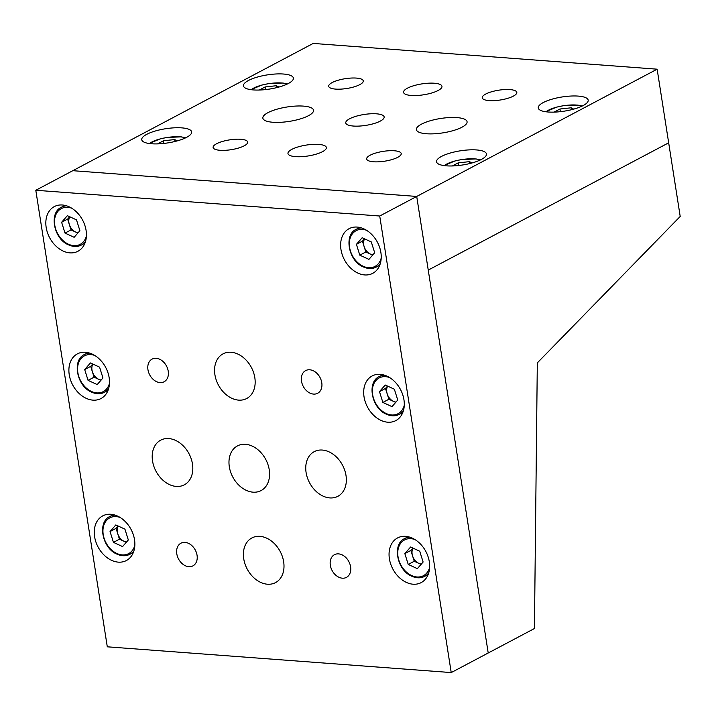 <?xml version="1.0" encoding="UTF-8"?>
<svg xmlns="http://www.w3.org/2000/svg" width="716" height="716" viewBox="0 0 716 716"><rect width="100%" height="100%" fill="white"/><g stroke="black" fill="none" stroke-linecap="round" stroke-linejoin="round"><path stroke-width="1.07" d="M583.182 105.547A25.266 7.169 -8.9 0 0 588.176 100.142A25.266 7.169 -8.9 0 0 570.616 96.06A25.266 7.169 -8.9 0 0 543.256 102.558A25.266 7.169 -8.9 0 0 538.262 107.955A25.266 7.169 -8.9 0 0 555.822 112.045A25.266 7.169 -8.9 0 0 583.182 105.547M481.465 159.391A25.266 7.169 -8.9 0 0 486.459 153.985A25.266 7.169 -8.9 0 0 468.899 149.904A25.266 7.169 -8.9 0 0 441.539 156.401A25.266 7.169 -8.9 0 0 436.545 161.798A25.266 7.169 -8.9 0 0 454.105 165.879A25.266 7.169 -8.9 0 0 481.465 159.391M288.387 83.477A25.266 7.169 -8.9 0 0 293.381 78.071A25.266 7.169 -8.9 0 0 275.821 73.99A25.266 7.169 -8.9 0 0 248.461 80.487A25.266 7.169 -8.9 0 0 243.467 85.884A25.266 7.169 -8.9 0 0 261.027 89.965A25.266 7.169 -8.9 0 0 288.387 83.477M186.67 137.311A25.266 7.169 -8.9 0 0 191.664 131.914A25.266 7.169 -8.9 0 0 174.104 127.833A25.266 7.169 -8.9 0 0 146.744 134.331A25.266 7.169 -8.9 0 0 141.75 139.727A25.266 7.169 -8.9 0 0 159.31 143.809A25.266 7.169 -8.9 0 0 186.67 137.311M370.118 155.238A17.488 4.967 171.1 0 1 389.056 150.745A17.488 4.967 171.1 0 1 401.22 153.573A17.488 4.967 171.1 0 1 397.756 157.314A17.488 4.967 171.1 0 1 378.818 161.807A17.488 4.967 171.1 0 1 366.664 158.979A17.488 4.967 171.1 0 1 370.118 155.238M216.581 143.746A17.488 4.967 171.1 0 1 235.519 139.244A17.488 4.967 171.1 0 1 247.682 142.072A17.488 4.967 171.1 0 1 244.219 145.813A17.488 4.967 171.1 0 1 225.28 150.315A17.488 4.967 171.1 0 1 213.117 147.487A17.488 4.967 171.1 0 1 216.581 143.746M332.17 82.564A17.488 4.967 171.1 0 1 351.108 78.062A17.488 4.967 171.1 0 1 363.263 80.89A17.488 4.967 171.1 0 1 359.808 84.631A17.488 4.967 171.1 0 1 340.87 89.124A17.488 4.967 171.1 0 1 328.707 86.305A17.488 4.967 171.1 0 1 332.17 82.564M485.708 94.056A17.488 4.967 171.1 0 1 504.646 89.563A17.488 4.967 171.1 0 1 516.809 92.382A17.488 4.967 171.1 0 1 513.345 96.123A17.488 4.967 171.1 0 1 494.407 100.625A17.488 4.967 171.1 0 1 482.244 97.797A17.488 4.967 171.1 0 1 485.708 94.056M349.605 118.784A19.43 5.522 171.1 0 1 370.646 113.79A19.43 5.522 171.1 0 1 384.161 116.932A19.43 5.522 171.1 0 1 380.312 121.085A19.43 5.522 171.1 0 1 359.271 126.079A19.43 5.522 171.1 0 1 345.765 122.946A19.43 5.522 171.1 0 1 349.605 118.784M291.815 149.376A19.43 5.522 171.1 0 1 312.856 144.381A19.43 5.522 171.1 0 1 326.371 147.523A19.43 5.522 171.1 0 1 322.522 151.676A19.43 5.522 171.1 0 1 301.481 156.679A19.43 5.522 171.1 0 1 287.966 153.537A19.43 5.522 171.1 0 1 291.815 149.376M407.404 88.193A19.43 5.522 171.1 0 1 428.445 83.199A19.43 5.522 171.1 0 1 441.96 86.341A19.43 5.522 171.1 0 1 438.111 90.493A19.43 5.522 171.1 0 1 417.07 95.488A19.43 5.522 171.1 0 1 403.555 92.346A19.43 5.522 171.1 0 1 407.404 88.193M267.927 112.672A25.651 7.285 171.1 0 1 295.699 106.075A25.651 7.285 171.1 0 1 313.536 110.219A25.651 7.285 171.1 0 1 308.462 115.706A25.651 7.285 171.1 0 1 280.69 122.302A25.651 7.285 171.1 0 1 262.853 118.158A25.651 7.285 171.1 0 1 267.927 112.672M421.464 124.163A25.651 7.285 171.1 0 1 449.236 117.567A25.651 7.285 171.1 0 1 467.074 121.711A25.651 7.285 171.1 0 1 461.999 127.197A25.651 7.285 171.1 0 1 434.227 133.794A25.651 7.285 171.1 0 1 416.39 129.65A25.651 7.285 171.1 0 1 421.464 124.163M313.205 43.425L657.136 69.183L416.712 196.444L72.79 170.694L313.205 43.425M35.8 190.268L72.79 170.694L416.712 196.444L488.214 652.992L416.712 196.444L379.731 216.017L35.8 190.268L107.293 646.817L451.223 672.575L534.44 628.523L537.313 362.896L680.2 216.456L668.672 142.815L428.249 270.075L668.672 142.815L657.136 69.183M380.241 374.343A25.266 18.688 -117.9 0 0 372.168 375.945A25.266 18.688 -117.9 0 0 365.312 401.989A25.266 18.688 -117.9 0 0 387.741 422.207A25.266 18.688 -117.9 0 0 395.805 420.605A25.266 18.688 -117.9 0 0 402.669 394.561A25.266 18.688 -117.9 0 0 380.241 374.343M110.819 514.276A25.266 18.688 -117.9 0 0 102.746 515.878A25.266 18.688 -117.9 0 0 95.881 541.914A25.266 18.688 -117.9 0 0 118.31 562.141A25.266 18.688 -117.9 0 0 126.383 560.53A25.266 18.688 -117.9 0 0 133.239 534.494A25.266 18.688 -117.9 0 0 110.819 514.276M85.446 352.272A25.266 18.688 -117.9 0 0 77.373 353.874A25.266 18.688 -117.9 0 0 70.517 379.919A25.266 18.688 -117.9 0 0 92.946 400.137A25.266 18.688 -117.9 0 0 101.01 398.535A25.266 18.688 -117.9 0 0 107.874 372.49A25.266 18.688 -117.9 0 0 85.446 352.272M62.382 205A25.266 18.688 -117.9 0 0 54.309 206.602A25.266 18.688 -117.9 0 0 47.453 232.637A25.266 18.688 -117.9 0 0 69.882 252.864A25.266 18.688 -117.9 0 0 77.954 251.253A25.266 18.688 -117.9 0 0 84.81 225.218A25.266 18.688 -117.9 0 0 62.382 205M357.177 227.07A25.266 18.688 -117.9 0 0 349.113 228.673A25.266 18.688 -117.9 0 0 342.248 254.708A25.266 18.688 -117.9 0 0 364.677 274.935A25.266 18.688 -117.9 0 0 372.75 273.324A25.266 18.688 -117.9 0 0 379.605 247.289A25.266 18.688 -117.9 0 0 357.177 227.07M405.614 536.347A25.266 18.688 -117.9 0 0 397.541 537.949A25.266 18.688 -117.9 0 0 390.676 563.984A25.266 18.688 -117.9 0 0 413.105 584.211A25.266 18.688 -117.9 0 0 421.178 582.6A25.266 18.688 -117.9 0 0 428.034 556.565A25.266 18.688 -117.9 0 0 405.614 536.347M185.014 542.388A12.825 9.487 -117.9 0 0 180.924 543.202A12.825 9.487 -117.9 0 0 177.434 556.422A12.825 9.487 -117.9 0 0 188.827 566.687A12.825 9.487 -117.9 0 0 192.917 565.873A12.825 9.487 -117.9 0 0 196.408 552.654A12.825 9.487 -117.9 0 0 185.014 542.388M156.186 358.295A12.825 9.487 -117.9 0 0 152.096 359.11A12.825 9.487 -117.9 0 0 148.606 372.329A12.825 9.487 -117.9 0 0 159.999 382.595A12.825 9.487 -117.9 0 0 164.089 381.78A12.825 9.487 -117.9 0 0 167.58 368.561A12.825 9.487 -117.9 0 0 156.186 358.295M309.733 369.787A12.825 9.487 -117.9 0 0 305.634 370.602A12.825 9.487 -117.9 0 0 302.152 383.821A12.825 9.487 -117.9 0 0 313.536 394.086A12.825 9.487 -117.9 0 0 317.635 393.281A12.825 9.487 -117.9 0 0 321.117 380.053A12.825 9.487 -117.9 0 0 309.733 369.787M338.561 553.88A12.825 9.487 -117.9 0 0 334.462 554.694A12.825 9.487 -117.9 0 0 330.98 567.922A12.825 9.487 -117.9 0 0 342.364 578.188A12.825 9.487 -117.9 0 0 346.463 577.373A12.825 9.487 -117.9 0 0 349.945 564.145A12.825 9.487 -117.9 0 0 338.561 553.88M245.525 444.305A25.266 18.688 -117.9 0 0 237.461 445.907A25.266 18.688 -117.9 0 0 230.597 471.951A25.266 18.688 -117.9 0 0 253.025 492.169A25.266 18.688 -117.9 0 0 261.098 490.567A25.266 18.688 -117.9 0 0 267.954 464.532A25.266 18.688 -117.9 0 0 245.525 444.305M259.944 536.356A25.266 18.688 -117.9 0 0 251.871 537.958A25.266 18.688 -117.9 0 0 245.015 563.993A25.266 18.688 -117.9 0 0 267.435 584.22A25.266 18.688 -117.9 0 0 275.508 582.618A25.266 18.688 -117.9 0 0 282.373 556.574A25.266 18.688 -117.9 0 0 259.944 536.356M168.761 438.559A25.266 18.688 -117.9 0 0 160.688 440.161A25.266 18.688 -117.9 0 0 153.824 466.205A25.266 18.688 -117.9 0 0 176.252 486.424A25.266 18.688 -117.9 0 0 184.325 484.822A25.266 18.688 -117.9 0 0 191.19 458.777A25.266 18.688 -117.9 0 0 168.761 438.559M231.116 352.263A25.266 18.688 -117.9 0 0 223.043 353.865A25.266 18.688 -117.9 0 0 216.187 379.901A25.266 18.688 -117.9 0 0 238.607 400.128A25.266 18.688 -117.9 0 0 246.68 398.526A25.266 18.688 -117.9 0 0 253.545 372.481A25.266 18.688 -117.9 0 0 231.116 352.263M322.298 450.051A25.266 18.688 -117.9 0 0 314.226 451.662A25.266 18.688 -117.9 0 0 307.37 477.697A25.266 18.688 -117.9 0 0 329.79 497.915A25.266 18.688 -117.9 0 0 337.863 496.313A25.266 18.688 -117.9 0 0 344.727 470.278A25.266 18.688 -117.9 0 0 322.298 450.051M451.223 672.575L379.731 216.017M571.502 109.7L571.207 107.794L573.686 109.136M571.207 107.794L559.93 109.02L554.077 112.117M560.342 111.669L559.93 109.02M469.786 163.543L469.49 161.637L471.969 162.98M469.49 161.637L458.213 162.863L452.36 165.96M458.625 165.512L458.213 162.863M174.99 141.473L174.695 139.566L177.174 140.9M174.695 139.566L163.418 140.784L157.565 143.88M163.83 143.442L163.418 140.784M276.707 87.629L276.412 85.723L278.891 87.066M276.412 85.723L265.135 86.949L259.281 90.046M265.546 89.598L265.135 86.949M356.416 244.344L359.799 255.165L368.937 259.371L374.683 252.757L371.3 241.945L362.162 237.739L356.416 244.344L362.43 241.167L365.813 251.978L370.378 254.082A9.952 7.357 -117.9 0 0 372.92 254.789M362.43 241.167L364.48 238.804M364.596 238.858A9.952 7.357 -117.9 0 0 364.122 246.572A9.952 7.357 -117.9 0 0 370.378 254.082L372.633 255.12M365.813 251.978L359.799 255.165M379.48 391.616L382.863 402.437L392.001 406.643L397.747 400.038L394.364 389.218L385.226 385.011L379.48 391.616L385.485 388.439L388.877 399.251L393.442 401.354A9.952 7.357 -117.9 0 0 395.984 402.061M385.485 388.439L387.544 386.076M387.66 386.13A9.952 7.357 -117.9 0 0 387.186 393.845A9.952 7.357 -117.9 0 0 393.442 401.354L395.697 402.392M388.877 399.251L382.863 402.437M404.844 553.62L408.236 564.441L417.365 568.647L423.12 562.033L419.728 551.222L410.599 547.015L404.844 553.62L410.859 550.443L414.242 561.255L418.815 563.358A9.952 7.357 -117.9 0 0 421.357 564.065M410.859 550.443L412.908 548.08M413.025 548.134A9.952 7.357 -117.9 0 0 412.55 555.849A9.952 7.357 -117.9 0 0 418.815 563.358L421.062 564.396M414.242 561.255L408.236 564.441M110.049 531.549L113.441 542.361L122.57 546.577L128.325 539.962L124.933 529.151L115.804 524.944L110.049 531.549L116.064 528.363L119.447 539.184L124.02 541.287A9.952 7.357 -117.9 0 0 126.562 541.994M116.064 528.363L118.113 526.009M118.23 526.063A9.952 7.357 -117.9 0 0 117.755 533.778A9.952 7.357 -117.9 0 0 124.02 541.287L126.267 542.325M119.447 539.184L113.441 542.361M84.685 369.546L88.068 380.366L97.206 384.573L102.952 377.967L99.569 367.147L90.431 362.94L84.685 369.546L90.69 366.368L94.082 377.18L98.647 379.283A9.952 7.357 -117.9 0 0 101.189 379.99M90.69 366.368L92.749 364.005M92.865 364.059A9.952 7.357 -117.9 0 0 92.391 371.774A9.952 7.357 -117.9 0 0 98.647 379.283L100.902 380.321M94.082 377.18L88.068 380.366M61.621 222.273L65.004 233.085L74.142 237.3L79.888 230.686L76.505 219.875L67.367 215.668L61.621 222.273L67.635 219.087L71.018 229.908L75.583 232.011A9.952 7.357 -117.9 0 0 78.125 232.718M67.635 219.087L69.685 216.733M69.801 216.787A9.952 7.357 -117.9 0 0 69.327 224.502A9.952 7.357 -117.9 0 0 75.583 232.011L77.838 233.049M71.018 229.908L65.004 233.085M581.983 106.138A20.209 5.737 -8.9 0 0 548.402 110.219A20.209 5.737 -8.9 0 0 545.986 111.777M480.266 159.981A20.209 5.737 -8.9 0 0 446.686 164.062A20.209 5.737 -8.9 0 0 444.269 165.62M185.471 137.911A20.209 5.737 -8.9 0 0 151.89 141.992A20.209 5.737 -8.9 0 0 149.474 143.549M287.188 84.067A20.209 5.737 -8.9 0 0 253.607 88.149A20.209 5.737 -8.9 0 0 251.191 89.706M359.727 227.446L356.246 229.29A21.373 15.815 62.1 0 1 361.437 227.912M366.502 230.266A20.209 14.947 -117.9 0 0 349.39 241.945A20.209 14.947 -117.9 0 0 363.155 266.254A20.209 14.947 -117.9 0 0 381.207 258.046M380.303 263.569A21.373 15.815 62.1 0 1 376.249 267.077L379.731 265.233M382.791 374.719L379.31 376.562A21.373 15.815 62.1 0 1 384.501 375.184M389.567 377.538A20.209 14.947 -117.9 0 0 372.454 389.227A20.209 14.947 -117.9 0 0 386.21 413.526A20.209 14.947 -117.9 0 0 404.272 405.319M403.368 410.841A21.373 15.815 62.1 0 1 399.304 414.349L402.795 412.505M408.156 536.723L404.674 538.566A21.373 15.815 62.1 0 1 409.865 537.188M414.94 539.542A20.209 14.947 -117.9 0 0 397.819 551.222A20.209 14.947 -117.9 0 0 411.584 575.53A20.209 14.947 -117.9 0 0 429.645 567.323M428.741 572.836A21.373 15.815 62.1 0 1 424.678 576.353L428.159 574.509M113.361 514.652L109.879 516.496A21.373 15.815 62.1 0 1 115.07 515.117M120.145 517.471A20.209 14.947 -117.9 0 0 103.023 529.151A20.209 14.947 -117.9 0 0 116.789 553.45A20.209 14.947 -117.9 0 0 134.85 545.252M133.946 550.765A21.373 15.815 62.1 0 1 129.882 554.282L133.364 552.439M87.996 352.648L84.515 354.492A21.373 15.815 62.1 0 1 89.697 353.113M94.772 355.467A20.209 14.947 -117.9 0 0 77.659 367.147A20.209 14.947 -117.9 0 0 91.415 391.455A20.209 14.947 -117.9 0 0 109.476 383.248M108.572 388.77A21.373 15.815 62.1 0 1 104.509 392.279L108 390.435M64.932 205.376L61.451 207.219A21.373 15.815 62.1 0 1 66.642 205.841M71.707 208.195A20.209 14.947 -117.9 0 0 54.595 219.875A20.209 14.947 -117.9 0 0 68.36 244.174A20.209 14.947 -117.9 0 0 86.412 235.976M85.508 241.489A21.373 15.815 62.1 0 1 81.454 245.006L84.936 243.163M582.224 106.022L577.705 105.091L563.483 105.7L556.779 107.078L545.726 111.741M480.508 159.865L475.988 158.925L461.766 159.534L455.063 160.921L444.01 165.584M185.713 137.794L181.193 136.854L166.971 137.463L160.268 138.85L149.214 143.513M287.429 83.951L282.91 83.011L268.688 83.629L261.984 85.007L250.931 89.67M356.246 229.29C343.617 234.633 348.37 260.982 363.361 266.943C368.069 269.019 372.365 269.064 376.249 267.077M379.31 376.562C366.681 381.914 371.434 408.254 386.416 414.215C391.133 416.291 395.429 416.336 399.304 414.349M404.674 538.566C392.046 543.909 396.798 570.258 411.79 576.219C416.497 578.295 420.793 578.34 424.678 576.353M109.879 516.496C97.251 521.839 102.003 548.179 116.994 554.148C121.702 556.216 125.998 556.269 129.882 554.282M84.515 354.492C71.886 359.835 76.639 386.184 91.621 392.144C96.338 394.221 100.634 394.265 104.509 392.279M61.451 207.219C48.822 212.562 53.575 238.911 68.557 244.872C73.274 246.948 77.57 246.993 81.454 245.006"/></g></svg>
